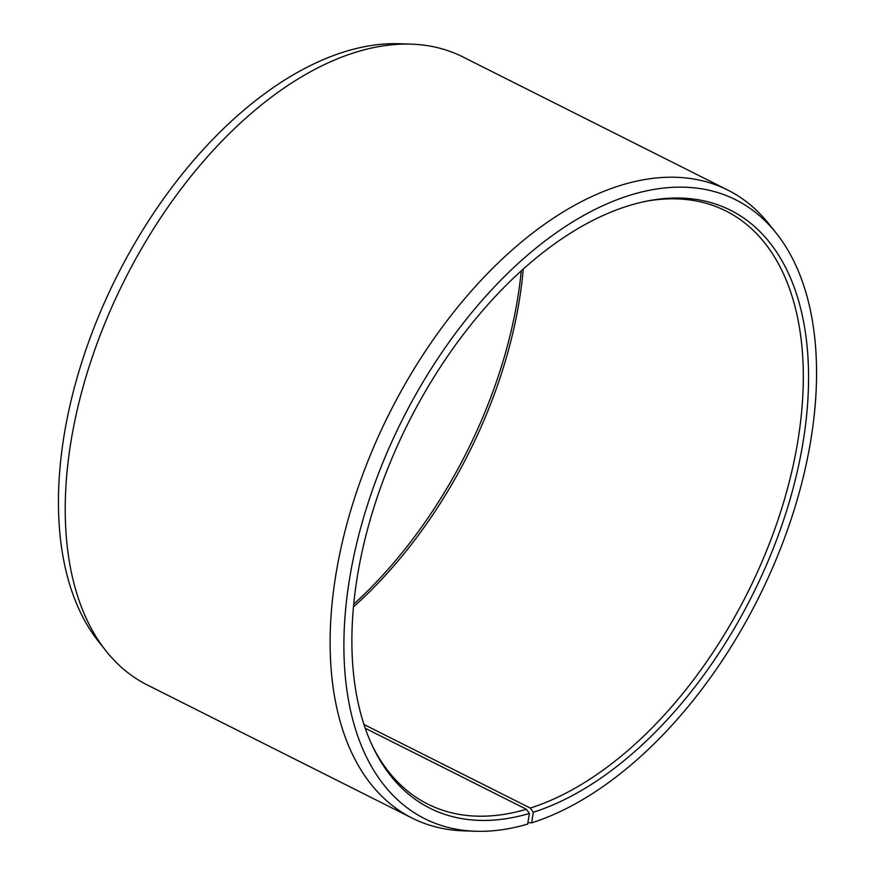 <?xml version="1.0" encoding="UTF-8"?>
<svg xmlns="http://www.w3.org/2000/svg" width="875" height="875" viewBox="0 0 875 875"><rect width="100%" height="100%" fill="white"/><g stroke="black" fill="none" stroke-linecap="round" stroke-linejoin="round"><path stroke-width="1.31" d="M372.258 745.598A331.909 190.848 116.7 0 0 427.755 804.07A331.909 190.848 116.7 0 0 526.411 809.266L365.258 728.263M527.887 822.664L531.672 822.85L533.312 812.252A334.622 192.412 116.7 0 0 801.248 452.517A334.622 192.412 116.7 0 0 647.806 200.911A334.622 192.412 116.7 0 0 627.134 206.216A334.622 192.412 116.7 0 0 401.472 436.909A334.622 192.412 116.7 0 0 373.133 747.436A334.622 192.412 116.7 0 0 529.419 813.444L526.411 809.266M531.672 822.85A346.325 199.139 116.7 0 0 776.333 558.95A346.325 199.139 116.7 0 0 776.081 232.969A346.325 199.139 116.7 0 0 628.775 195.617A346.325 199.139 116.7 0 0 356.912 542.577A346.325 199.139 116.7 0 0 475.398 831.25A346.325 199.139 116.7 0 0 527.647 824.086L529.419 813.444M776.081 232.969L768.709 223.716A351.433 202.081 116.7 0 0 727.77 190.061A351.433 202.081 116.7 0 0 619.216 185.817A351.433 202.081 116.7 0 0 355.348 495.688A351.433 202.081 116.7 0 0 412.136 818.081A351.433 202.081 116.7 0 0 463.564 830.845L475.398 831.25M727.77 190.061L462.864 56.919A351.433 202.081 116.7 0 0 411.436 44.155A351.433 202.081 116.7 0 0 354.32 52.686A351.433 202.081 116.7 0 0 106.05 320.48A351.433 202.081 116.7 0 0 106.291 651.284A351.433 202.081 116.7 0 0 147.23 684.939L412.136 818.081M411.436 44.155L399.602 43.75A346.325 199.139 116.7 0 0 343.328 52.15A346.325 199.139 116.7 0 0 98.667 316.05A346.325 199.139 116.7 0 0 98.919 642.031L106.291 651.284M353.478 606.834A331.909 190.848 116.7 0 0 523.25 269.041M353.73 604.166A334.622 192.412 116.7 0 0 521.27 270.834M533.312 812.252L530.272 808.073A331.909 190.848 116.7 0 0 779.483 515.43A331.909 190.848 116.7 0 0 725.856 210.952A331.909 190.848 116.7 0 0 645.816 201.316M530.272 808.073L363.989 724.5"/></g></svg>

